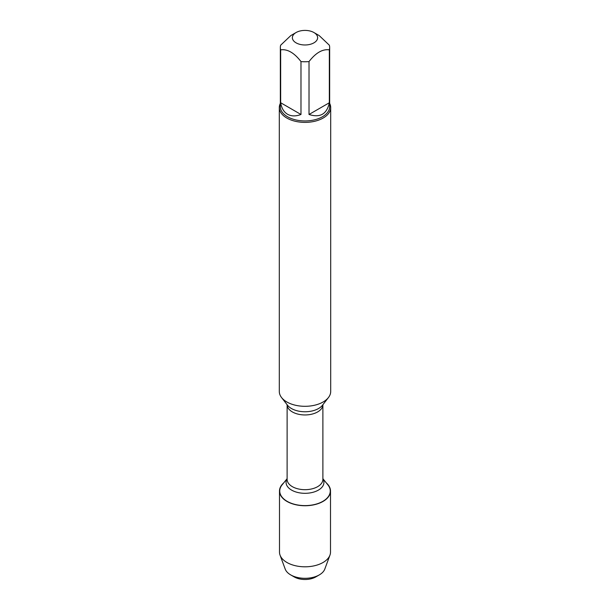 <?xml version="1.0" encoding="UTF-8"?>
<svg xmlns="http://www.w3.org/2000/svg" width="610" height="610" viewBox="0 0 610 610"><rect width="100%" height="100%" fill="white"/><g stroke="black" fill="none" stroke-linecap="round" stroke-linejoin="round"><path stroke-width="0.91" d="M279.304 107.543L279.304 391.467A25.696 14.838 0 0 0 281.546 397.529A25.696 14.838 0 0 0 286.83 401.959A25.696 14.838 0 0 0 328.454 397.529A25.696 14.838 0 0 0 330.696 391.467L330.696 107.543A25.696 14.838 180 0 1 314.836 121.245A25.696 14.838 180 0 1 286.83 118.035A25.696 14.838 180 0 1 279.304 107.543A25.696 14.838 180 0 1 280.333 103.387M322.888 478.69L327.867 484.82A25.262 14.587 180 0 1 305 505.606A25.262 14.587 180 0 1 282.133 484.82L287.112 478.69M329.667 103.387A25.696 14.838 180 0 1 330.696 107.543M296.071 42.845A12.627 7.29 0 0 0 313.929 42.845A12.627 7.29 0 0 0 313.929 32.536A12.627 7.29 0 0 0 307.059 30.5A12.627 7.29 0 0 0 296.071 32.536A12.627 7.29 0 0 0 296.071 42.845M309.018 114.482C320.105 118.035 326.876 114.131 329.339 102.747L309.018 114.482L309.018 61.572C315.797 52.803 322.568 48.892 329.339 49.845A24.667 14.243 0 0 0 329.667 47.527A24.667 14.243 0 0 0 329.339 45.201L319.183 35.571L313.929 32.536M329.339 102.747L329.339 49.845M296.071 32.536L290.817 35.571L280.661 45.201A24.667 14.243 0 0 0 280.333 47.527A24.667 14.243 0 0 0 280.661 49.845C287.432 48.892 294.211 52.803 300.982 61.572A24.667 14.243 0 0 0 309.018 61.572M280.661 102.747C281.568 108.222 283.863 112.057 287.554 114.268C291.313 116.357 295.789 116.434 300.982 114.482L280.661 102.747L280.661 49.845M300.982 114.482L300.982 61.572M329.667 47.527L329.667 106.704A24.667 14.243 180 0 1 314.44 119.857A24.667 14.243 180 0 1 287.554 116.769A24.667 14.243 180 0 1 280.333 106.704L280.333 47.527M326.373 482.983A25.506 14.724 180 0 1 330.506 491.019A25.506 14.724 180 0 1 314.76 504.622A25.506 14.724 180 0 1 286.967 501.428A25.506 14.724 180 0 1 279.494 491.019A25.506 14.724 180 0 1 283.627 482.983M330.506 491.019L330.506 552.08A25.506 14.724 180 0 1 329.949 555.153A25.506 14.724 180 0 1 312.236 566.202A25.506 14.724 180 0 1 286.967 562.496A25.506 14.724 180 0 1 280.051 555.153A25.506 14.724 180 0 1 279.494 552.08L279.494 491.019M280.051 555.153L285.19 569.054A20.26 11.697 0 0 0 290.673 574.887A20.26 11.697 0 0 0 319.327 574.887A20.26 11.697 0 0 0 324.81 569.054L329.949 555.153M290.673 574.887L294.188 576.915L290.673 574.887M319.327 574.887L315.812 576.915A15.296 8.83 180 0 1 294.188 576.915M281.546 397.529L287.493 405.208A19.177 11.071 0 0 0 291.443 408.517A19.177 11.071 0 0 0 322.507 405.208L328.454 397.529M322.881 404.72A17.888 10.324 180 0 1 305 414.952A17.888 10.324 180 0 1 287.119 404.72L287.112 479.353A17.888 10.324 0 0 0 305 489.685A17.888 10.324 0 0 0 322.888 479.353L322.888 404.72M322.888 478.835A18.918 10.919 180 0 1 305 493.315A18.918 10.919 180 0 1 287.112 478.835"/></g></svg>
